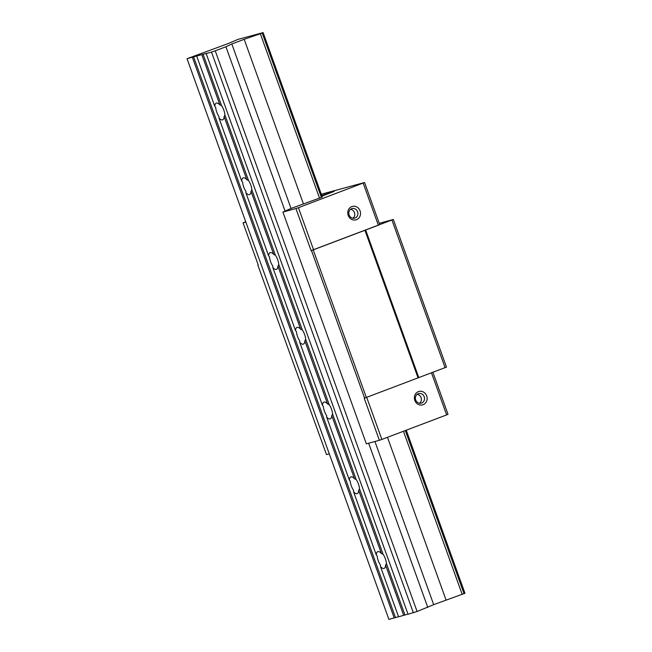 <?xml version="1.0" encoding="UTF-8"?>
<svg xmlns="http://www.w3.org/2000/svg" width="652" height="652" viewBox="0 0 652 652"><rect width="100%" height="100%" fill="white"/><g stroke="black" fill="none" stroke-linecap="round" stroke-linejoin="round"><path stroke-width="0.98" d="M321.412 197.491L262.202 33.032L263.106 32.6L322.316 197.067L291.028 208.444L282.919 212.071L366.351 443.825L379.374 440.296L364.232 398.25L446.473 367.1L393.319 219.455L379.26 223.351M258.184 264.834L257.809 265.014L326.497 454.599L329.293 453.849M379.374 440.296L381.86 439.44L366.726 397.41M282.919 212.071L295.935 208.55L311.077 250.604L313.563 249.749L298.42 207.695L364.558 182.519L321.297 194.223M295.935 208.55L298.42 207.695M381.86 439.44L446.636 414.908L431.51 372.895M423.115 404.705A6.96 6.341 -105.1 0 1 414.819 400.409A6.96 6.341 -105.1 0 1 418.405 391.624A6.96 6.341 -105.1 0 1 426.693 395.911A6.96 6.341 -105.1 0 1 423.115 404.705M313.563 249.749L378.339 225.209L363.197 183.163M356.497 219.683A6.96 6.341 -105.1 0 1 348.209 215.388A6.96 6.341 -105.1 0 1 351.787 206.594A6.96 6.341 -105.1 0 1 360.083 210.889A6.96 6.341 -105.1 0 1 356.497 219.683M446.636 414.908L447.997 414.264L432.912 372.365M378.339 225.209L379.7 224.573L364.558 182.519M245.731 221.762L243.066 222.854L245.861 222.104M321.746 195.478L334.248 191.362L321.99 196.154M311.077 250.604L393.319 219.455M364.631 398.144L311.469 250.498M257.809 265.014L258.208 264.908L243.066 222.854M445.112 367.744L391.958 220.099M418.828 377.695L365.674 230.05M418.087 377.956L364.933 230.311M366.367 397.541L313.213 249.895M418.282 393.702A4.971 4.531 -105.1 0 1 418.674 393.58A4.971 4.531 -105.1 0 1 424.281 396.978A4.971 4.531 -105.1 0 1 421.648 403.05A4.971 4.531 -105.1 0 1 421.265 403.172A4.971 4.531 -105.1 0 1 415.658 399.774A4.971 4.531 -105.1 0 1 418.282 393.702M417.182 394.33A4.971 4.531 -105.1 0 1 421.184 398.046A4.971 4.531 -105.1 0 1 419.603 403.278M351.672 208.681A4.971 4.531 -105.1 0 1 352.056 208.558A4.971 4.531 -105.1 0 1 357.663 211.957A4.971 4.531 -105.1 0 1 355.038 218.021A4.971 4.531 -105.1 0 1 354.655 218.151A4.971 4.531 -105.1 0 1 349.048 214.744A4.971 4.531 -105.1 0 1 351.672 208.681M352.985 218.249A4.971 4.531 74.9 0 0 354.574 213.025A4.971 4.531 74.9 0 0 350.564 209.308M263.106 32.6L237.85 39.43L227.613 43.782L187.034 58.721L388.894 619.4L398.535 616.702M403.694 615.398L385.601 565.145A8.949 3.667 69.3 0 1 384.109 568.389A8.949 3.667 69.3 0 1 380.466 566.531L398.559 616.784L407.997 614.135M322.455 405.389A8.949 3.667 69.3 0 1 323.946 402.145A8.949 3.667 69.3 0 1 327.581 403.995L329.244 404.737A8.949 3.667 69.3 0 1 331.509 409.228A8.949 3.667 69.3 0 1 332.593 414.036L331.77 415.634A8.949 3.667 69.3 0 1 330.279 418.869A8.949 3.667 69.3 0 1 326.644 417.019L326.676 415.634A8.949 3.667 69.3 0 1 324.411 411.151A8.949 3.667 69.3 0 1 323.327 406.343L322.455 405.389L299.724 342.259L299.757 340.882A8.949 3.667 69.3 0 1 297.491 336.391A8.949 3.667 69.3 0 1 296.415 331.583L295.535 330.629L272.813 267.507L272.846 266.122A8.949 3.667 69.3 0 1 270.58 261.631A8.949 3.667 69.3 0 1 269.496 256.823L268.624 255.869L245.902 192.747L245.934 191.362A8.949 3.667 69.3 0 1 243.669 186.88A8.949 3.667 69.3 0 1 242.585 182.071L241.713 181.117L218.982 117.988L219.015 116.61A8.949 3.667 69.3 0 1 216.749 112.12A8.949 3.667 69.3 0 1 215.673 107.311L214.793 106.357A8.949 3.667 69.3 0 1 216.285 103.114A8.949 3.667 69.3 0 1 219.928 104.972L221.59 105.705L203.074 54.287L206.627 53.325L206.171 53.545L408.03 614.225L417.084 611.494L433.678 604.657L464.966 593.279L406.253 430.206M464.053 593.711L405.316 430.556M462.195 594.412L403.449 431.265M319.545 198.2L260.335 33.733L262.202 33.032M446.041 599.979L387.475 437.313M303.392 203.766L244.182 39.299L260.335 33.733M433.678 604.657L374.933 441.502M291.028 208.444L231.819 43.977L244.182 39.299M427.785 607.444L368.649 443.197M285.136 211.232L225.926 46.765L231.819 43.977M417.084 611.494L215.225 50.815L225.926 46.765M413.36 612.782L211.501 52.103L215.225 50.815M206.171 53.545L211.501 52.103M329.244 404.737L305.682 339.276L304.859 340.874A8.949 3.667 69.3 0 1 303.367 344.117A8.949 3.667 69.3 0 1 299.724 342.259M295.535 330.629A8.949 3.667 69.3 0 1 297.027 327.385A8.949 3.667 69.3 0 1 300.67 329.244L302.332 329.977A8.949 3.667 69.3 0 1 304.598 334.468A8.949 3.667 69.3 0 1 305.682 339.276M302.332 329.977L278.763 264.525L277.939 266.114A8.949 3.667 69.3 0 1 276.448 269.357A8.949 3.667 69.3 0 1 272.813 267.507M268.624 255.869A8.949 3.667 69.3 0 1 270.115 252.626A8.949 3.667 69.3 0 1 273.75 254.484L275.413 255.225A8.949 3.667 69.3 0 1 277.679 259.708A8.949 3.667 69.3 0 1 278.763 264.525M275.413 255.225L251.851 189.765L251.028 191.362A8.949 3.667 69.3 0 1 249.537 194.598A8.949 3.667 69.3 0 1 245.902 192.747M241.713 181.117A8.949 3.667 69.3 0 1 243.204 177.874A8.949 3.667 69.3 0 1 246.839 179.724L248.502 180.465A8.949 3.667 69.3 0 1 250.767 184.956A8.949 3.667 69.3 0 1 251.851 189.765M248.502 180.465L224.932 115.005L224.117 116.602A8.949 3.667 69.3 0 1 222.625 119.846A8.949 3.667 69.3 0 1 218.982 117.988M221.59 105.705A8.949 3.667 69.3 0 1 223.856 110.196A8.949 3.667 69.3 0 1 224.932 115.005M404.933 614.966L386.424 563.548L385.601 565.145M380.466 566.531L380.499 565.154A8.949 3.667 69.3 0 1 378.233 560.663A8.949 3.667 69.3 0 1 377.158 555.854L376.277 554.901A8.949 3.667 69.3 0 1 377.769 551.657A8.949 3.667 69.3 0 1 381.412 553.515L383.074 554.249A8.949 3.667 69.3 0 1 385.34 558.74A8.949 3.667 69.3 0 1 386.424 563.548M383.074 554.249L359.505 488.796L358.681 490.385A8.949 3.667 69.3 0 1 357.19 493.629A8.949 3.667 69.3 0 1 353.555 491.779L353.588 490.394A8.949 3.667 69.3 0 1 351.322 485.903A8.949 3.667 69.3 0 1 350.238 481.094L349.366 480.141L326.644 417.019M349.366 480.141A8.949 3.667 69.3 0 1 350.857 476.897A8.949 3.667 69.3 0 1 354.492 478.755L356.163 479.497A8.949 3.667 69.3 0 1 358.429 483.988A8.949 3.667 69.3 0 1 359.505 488.796M356.163 479.497L332.593 414.036M395.462 617.534L193.603 56.854L203.074 54.287M376.277 554.901L353.555 491.779M214.793 106.357L196.7 56.105M354.492 478.755L331.77 415.634M327.581 403.995L304.859 340.874M381.412 553.515L358.681 490.385M300.67 329.244L277.939 266.114M273.75 254.484L251.028 191.362M246.839 179.724L224.117 116.602M219.928 104.972L201.835 54.719M187.034 58.721L193.603 56.854M394.224 617.957L192.364 57.278"/></g></svg>
